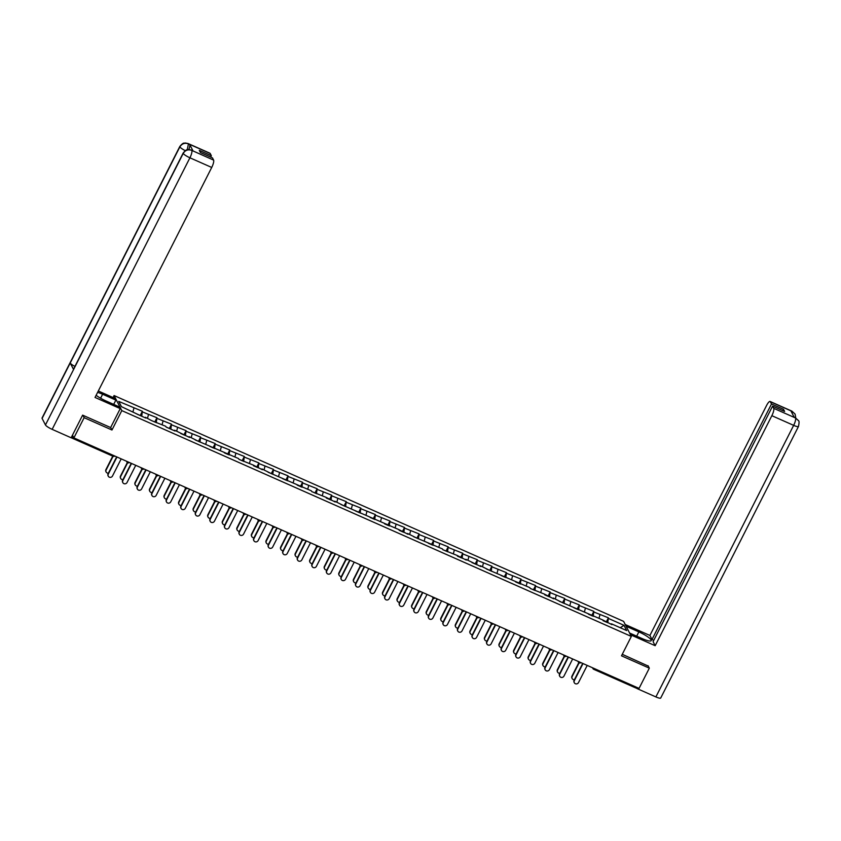 <?xml version="1.0" encoding="UTF-8"?>
<svg xmlns="http://www.w3.org/2000/svg" width="841" height="841" viewBox="0 0 841 841"><rect width="100%" height="100%" fill="white"/><g stroke="black" fill="none" stroke-linecap="round" stroke-linejoin="round"><path stroke-width="1.26" d="M113.072 397.53L114.071 395.554L623.612 621.373L631.339 636.427L121.808 410.608L114.071 395.554M136.978 414.108A3.48 0.883 113.9 0 1 137.009 414.119L145.871 418.082L145.472 417.304L145.051 417.725M140.699 415.79A3.48 0.883 113.9 0 0 140.594 415.706L121.43 406.655L118.739 401.409L142.381 411.281L140.216 415.538M141.709 416.242L142.381 411.281M142.781 412.069L156.941 417.735L154.786 421.993M156.268 422.697L156.941 417.735M157.341 418.524L171.501 424.19L169.346 428.447M170.839 429.152L171.501 424.19M171.911 424.968L186.071 430.645L183.906 434.902M185.398 435.606L186.071 430.645M186.471 431.422L200.631 437.099L198.476 441.357M199.958 442.061L200.631 437.099M201.031 437.877L215.191 443.554L213.036 447.811M214.529 448.516L215.191 443.554M215.601 444.332L229.761 450.009L227.596 454.266M229.088 454.97L229.761 450.009M230.161 450.787L244.321 456.463L242.166 460.721M243.659 461.425L244.321 456.463M244.72 457.241L258.881 462.918L256.726 467.175M258.219 467.88L258.881 462.918M259.291 463.696L273.451 469.373L271.286 473.63M272.778 474.335L273.451 469.373M273.851 470.151L288.011 475.827L285.856 480.085M287.349 480.789L288.011 475.827M288.41 476.605L302.581 482.282L300.416 486.54M301.908 487.244L302.581 482.282M302.981 483.06L317.141 488.737L314.976 492.994M316.468 493.699L317.141 488.737M317.541 489.515L331.701 495.191L329.546 499.449M331.039 500.153L331.701 495.191M332.1 495.969L346.271 501.646L344.106 505.904M345.598 506.608L346.271 501.646M346.671 502.424L360.831 508.101L358.665 512.358M360.158 513.063L360.831 508.101M361.231 508.879L375.391 514.555L373.236 518.813M374.729 519.517L375.391 514.555M375.801 515.333L389.961 521.01L387.796 525.268M389.288 525.972L389.961 521.01M390.361 521.788L404.521 527.465L402.366 531.722M403.848 532.427L404.521 527.465M404.92 528.243L419.081 533.919L416.926 538.177M418.419 538.871L419.081 533.919M419.491 534.697L433.651 540.374L431.486 544.632M432.978 545.325L433.651 540.374M434.051 541.152L448.211 546.829L446.056 551.086M447.538 551.78L448.211 546.829M448.61 547.607L462.771 553.283L460.616 557.541M462.108 558.235L462.771 553.283M463.181 554.061L477.341 559.738L475.176 563.996M476.668 564.689L477.341 559.738M477.741 560.516L491.901 566.193L489.746 570.45M491.239 571.144L491.901 566.193M492.3 566.971L506.461 572.647L504.306 576.905M505.798 577.599L506.461 572.647M506.871 573.425L521.031 579.092L518.865 583.349M520.358 584.053L521.031 579.092M521.431 579.88L535.591 585.546L533.436 589.804M534.929 590.508L535.591 585.546M535.99 586.335L550.161 592.001L547.996 596.258M549.488 596.963L550.161 592.001M550.561 592.789L564.721 598.456L562.555 602.713M564.048 603.418L564.721 598.456M565.12 599.244L579.281 604.91L577.126 609.168M578.619 609.872L579.281 604.91M579.68 605.699L593.851 611.365L591.686 615.623M593.178 616.327L593.851 611.365M594.251 612.153L608.411 617.82L606.245 622.077M607.738 622.782L608.411 617.82M608.81 618.608L623.98 625.326L626.671 630.571L611.502 623.843L611.081 624.264M559.318 601.283A3.48 0.883 113.9 0 1 559.349 601.294L602.64 619.912L611.901 624.632L611.502 623.843M563.05 602.976A3.48 0.883 113.9 0 0 562.944 602.892L553.252 598.025L552.831 598.445M486.508 569.01A3.48 0.883 113.9 0 1 486.529 569.021L529.819 587.638L530.219 588.427L544.379 594.093L553.651 598.813L553.252 598.025M490.229 570.703A3.48 0.883 113.9 0 0 490.124 570.618L480.432 565.751L480.011 566.172M413.688 536.737A3.48 0.883 113.9 0 1 413.709 536.747L442.44 548.921L442.839 549.699L456.999 555.375L466.271 560.085L465.872 559.307L480.831 566.54L480.432 565.751M417.409 538.429A3.48 0.883 113.9 0 0 417.304 538.345L407.612 533.488L407.191 533.898M340.868 504.463A3.48 0.883 113.9 0 1 340.899 504.474L398.75 529.557L408.022 534.266L407.612 533.488M344.589 506.156A3.48 0.883 113.9 0 0 344.484 506.072L334.802 501.215L334.382 501.635M268.048 472.19A3.48 0.883 113.9 0 1 268.079 472.2L311.37 490.829L311.769 491.607L325.93 497.283L335.202 501.993L334.802 501.215M271.78 473.882A3.48 0.883 113.9 0 0 271.675 473.798L261.982 468.942L261.562 469.362M195.228 439.927A3.48 0.883 113.9 0 1 195.259 439.938L238.55 458.555L238.949 459.333L253.109 465.01L262.381 469.72L261.982 468.942M198.96 441.609A3.48 0.883 113.9 0 0 198.854 441.525L189.162 436.668L188.741 437.089M145.472 417.304L151.569 420.616L165.73 426.282L166.129 427.07L175.002 430.991L174.602 430.214L189.561 437.446L189.162 436.668M147.543 418.219L148.479 414.592M162.103 424.673L163.038 421.047M176.673 431.128L177.598 427.501M191.233 437.583L192.169 433.956M205.793 444.037L206.728 440.411M220.363 450.492L221.288 446.865M234.923 456.947L235.858 453.31M249.483 463.402L250.418 459.764M264.053 469.856L264.978 466.219M278.613 476.311L279.548 472.674M293.183 482.766L294.108 479.128M307.743 489.22L308.679 485.583M322.303 495.675L323.238 492.038M336.873 502.13L337.798 498.492M351.433 508.584L352.368 504.947M365.993 515.039L366.928 511.402M380.563 521.494L381.488 517.856M395.123 527.948L396.058 524.311M409.683 534.403L410.618 530.766M424.253 540.858L425.178 537.22M438.813 547.312L439.748 543.675M453.373 553.767L454.308 550.13M467.943 560.222L468.868 556.584M482.503 566.676L483.438 563.039M497.063 573.131L497.998 569.494M511.633 579.586L512.558 575.948M526.193 586.04L527.128 582.403M540.763 592.495L541.688 588.858M555.323 598.95L556.248 595.312M569.883 605.404L570.818 601.767M584.453 611.859L585.378 608.222M599.013 618.314L599.948 614.676M636.7 687.339L635.985 688.043L593.788 669.299M620.28 627.733L623.98 625.326M631.339 636.427L621.499 655.822L649.326 668.153L648.085 665.746M649.326 668.153L639.055 688.39L73.882 437.898L84.142 417.672L111.969 430.003L121.808 410.608M82.912 415.265L84.142 417.672M72.473 435.154L73.882 437.898M132.983 411.764L133.908 408.137M111.969 430.003L110.676 427.48M574.214 682.524A2.376 2.25 -27.2 0 1 574.119 680.316L574.319 680.705A2.376 2.25 152.8 0 0 576.4 683.912A2.376 2.25 152.8 0 0 578.513 682.566L587.218 665.41M574.119 680.316L582.697 663.402M574.319 680.705L583.023 663.549M572.059 678.33A2.376 2.25 -27.2 0 1 571.964 676.122L572.164 676.521A2.376 2.25 152.8 0 0 574.424 679.717M579.113 662.834L572.164 676.521M603.039 620.658L606.634 622.245A3.48 0.883 113.9 0 1 606.739 622.34M578.808 662.645L571.964 676.122M629.594 633.021L642.335 638.666A11.879 2.313 26.9 0 0 651.186 640.653A11.879 2.313 26.9 0 0 638.855 631.896L626.114 626.251M630.477 634.755L655.171 645.699L653.089 641.641L772.585 406.108L773.741 408.348L795.649 418.04L794.24 417.378L790.908 410.902L792.127 411.386L770.335 401.725A6.339 1.619 -66.1 0 0 770.093 401.472A6.339 1.619 -66.1 0 0 766.593 405.457L649.914 635.46L651.996 639.507L653.772 640.295M625.22 624.516L649.914 635.46M655.171 645.699L771.849 415.696A6.339 1.619 -66.1 0 0 773.741 408.348M795.502 417.935L798.477 420.679C799.234 420.868 799.234 422.792 798.487 426.45L660.721 698.009A6.497 1.262 -153.1 0 1 655.885 696.926L636.879 688.506L636.469 687.696M772.585 406.108L784.632 411.449L783.528 409.304L771.491 403.974L770.335 401.725M771.491 403.974L651.996 639.507M648.253 666.083L622.277 654.309M636.879 688.506L637.331 687.623M783.528 409.304L782.845 410.65M798.414 420.553L795.67 418.051M795.754 417.935L795.092 414.087L792.296 411.491M100.594 398.224L102.613 394.24A11.879 2.313 26.9 0 0 97.609 392.369M96.126 395.291A11.879 2.313 26.9 0 0 106.092 401.01L119.348 406.886L120.242 408.621L95.033 397.446L211.722 167.454L189.919 157.793L52.153 429.352L71.149 437.772L82.628 415.139L110.634 427.554L120.242 408.621M102.613 394.24L115.869 400.106L114.986 398.382L98.313 390.991M113.703 404.384L115.869 400.106M210.197 153.483L188.405 143.822A6.339 1.619 113.9 0 0 188.153 143.569L209.956 153.23A6.339 1.619 113.9 0 1 210.197 153.483L211.354 155.722L210.671 157.067M52.153 429.352A6.497 1.262 -153.1 0 1 45.456 424.957L73.577 369.535A6.497 1.262 -153.1 0 1 73.535 369.157L183.18 153.02A6.497 1.262 -153.1 0 0 183.222 153.398C185.262 150.182 188.069 149.162 191.643 150.339L213.603 160.105A6.339 1.619 113.9 0 1 211.722 167.454M74.923 366.424A6.497 1.262 -153.1 0 1 70.213 362.997L42.103 418.419L45.456 424.957M42.103 418.419A6.497 1.262 -153.1 0 1 42.05 418.03L179.816 146.471A6.497 1.262 -153.1 0 0 179.869 146.86C181.919 143.653 184.715 142.623 188.268 143.779M185.272 150.644A6.497 1.262 -153.1 0 1 179.869 146.86L70.213 362.997L73.577 369.535L183.222 153.398A6.497 1.262 -153.1 0 0 189.919 157.793A6.339 1.619 -66.1 0 0 191.801 150.444M211.354 155.722L199.306 150.381L200.41 152.526L212.447 157.856L213.603 160.105M193.02 150.928L192.778 150.676A6.339 1.619 113.9 0 1 193.02 150.928L189.698 144.452A6.339 1.619 113.9 0 1 188.826 149.54M187.249 149.74L188.437 143.895L189.698 144.452M559.654 676.069A2.376 2.25 -27.2 0 1 559.549 673.862L559.749 674.251A2.376 2.25 152.8 0 0 561.841 677.457A2.376 2.25 152.8 0 0 563.954 676.111L572.658 658.955M559.549 673.862L568.127 656.947M559.749 674.251L568.453 657.094M545.084 669.615A2.376 2.25 -27.2 0 1 544.989 667.407L545.189 667.796A2.376 2.25 152.8 0 0 547.27 671.002A2.376 2.25 152.8 0 0 549.394 669.657L558.098 652.5M544.989 667.407L553.567 650.492M545.189 667.796L553.893 650.64M530.524 663.16A2.376 2.25 -27.2 0 1 530.429 660.952L530.629 661.341A2.376 2.25 152.8 0 0 532.71 664.548A2.376 2.25 152.8 0 0 534.823 663.202L543.528 646.046M530.429 660.952L539.007 644.038M530.629 661.341L539.333 644.185M515.954 656.705A2.376 2.25 -27.2 0 1 515.859 654.498L516.059 654.887A2.376 2.25 152.8 0 0 518.151 658.093A2.376 2.25 152.8 0 0 520.264 656.747L528.968 639.591M515.859 654.498L524.437 637.583M516.059 654.887L524.763 637.73M501.394 650.251A2.376 2.25 -27.2 0 1 501.299 648.043L501.499 648.432A2.376 2.25 152.8 0 0 503.58 651.638A2.376 2.25 152.8 0 0 505.704 650.293L514.398 633.136M501.299 648.043L509.877 631.128M501.499 648.432L510.203 631.276M557.499 671.875A2.376 2.25 -27.2 0 1 557.404 669.667L557.604 670.067A2.376 2.25 152.8 0 0 559.854 673.263M564.542 656.379L557.604 670.067M588.469 614.203L592.064 615.791A3.48 0.883 113.9 0 1 592.169 615.885M564.237 656.19L557.404 669.667M542.939 665.42A2.376 2.25 -27.2 0 1 542.834 663.213L543.034 663.612A2.376 2.25 152.8 0 0 545.294 666.808M549.982 649.925L543.034 663.612M573.909 607.749L577.504 609.336A3.48 0.883 113.9 0 1 577.609 609.431M549.678 649.736L542.834 663.213M528.369 658.966A2.376 2.25 -27.2 0 1 528.274 656.758L528.474 657.157A2.376 2.25 152.8 0 0 530.724 660.353M535.423 643.47L528.474 657.157M535.118 643.281L528.274 656.758M513.809 652.511A2.376 2.25 -27.2 0 1 513.714 650.314L513.914 650.703A2.376 2.25 152.8 0 0 516.164 653.899M520.852 637.015L513.914 650.703M548.479 596.521A3.48 0.883 113.9 0 0 548.374 596.437L544.779 594.839A3.48 0.883 113.9 0 1 544.779 594.839A3.48 0.883 113.9 0 1 544.884 594.923M520.547 636.826L513.714 650.314M499.249 646.056A2.376 2.25 -27.2 0 1 499.144 643.859L499.344 644.248A2.376 2.25 152.8 0 0 501.604 647.444M506.293 630.561L499.344 644.248M533.919 590.067A3.48 0.883 113.9 0 0 533.814 589.983L530.219 588.385A3.48 0.883 113.9 0 1 530.219 588.385A3.48 0.883 113.9 0 1 530.324 588.469M505.988 630.372L499.144 643.859M486.834 643.796A2.376 2.25 -27.2 0 1 486.729 641.588L486.939 641.977A2.376 2.25 152.8 0 0 489.02 645.184A2.376 2.25 152.8 0 0 491.133 643.838L499.838 626.682M486.729 641.588L495.307 624.674M486.939 641.977L495.643 624.821M484.679 639.602A2.376 2.25 -27.2 0 1 484.584 637.404L484.784 637.793A2.376 2.25 152.8 0 0 487.034 640.989M491.722 624.106L484.784 637.793M519.36 583.612A3.48 0.883 113.9 0 0 519.254 583.528L515.659 581.93A3.48 0.883 113.9 0 1 515.659 581.93A3.48 0.883 113.9 0 1 515.764 582.014M491.417 623.917L484.584 637.404M472.264 637.341A2.376 2.25 -27.2 0 1 472.169 635.134L472.369 635.523A2.376 2.25 152.8 0 0 474.461 638.729A2.376 2.25 152.8 0 0 476.574 637.383L485.278 620.227M472.169 635.134L480.747 618.219M472.369 635.523L481.073 618.366M470.119 633.157A2.376 2.25 -27.2 0 1 470.024 630.95L470.224 631.339A2.376 2.25 152.8 0 0 472.474 634.534M477.162 617.651L470.224 631.339M504.789 577.157A3.48 0.883 113.9 0 0 504.684 577.073L501.089 575.475A3.48 0.883 113.9 0 1 501.089 575.475A3.48 0.883 113.9 0 1 501.194 575.559M476.858 617.462L470.024 630.95M457.704 630.887A2.376 2.25 -27.2 0 1 457.609 628.679L457.809 629.068A2.376 2.25 152.8 0 0 459.89 632.274A2.376 2.25 152.8 0 0 462.014 630.929L470.708 613.772M457.609 628.679L466.187 611.764M457.809 629.068L466.513 611.912M455.559 626.703A2.376 2.25 -27.2 0 1 455.454 624.495L455.654 624.884A2.376 2.25 152.8 0 0 457.914 628.08M462.571 611.144A1.587 1.503 -27.2 0 1 461.856 610.482A1.587 1.587 0 0 0 462.624 611.207L455.654 624.884M462.298 611.008L455.454 624.495M443.144 624.432A2.376 2.25 -27.2 0 1 443.039 622.224L443.249 622.613A2.376 2.25 152.8 0 0 445.331 625.82A2.376 2.25 152.8 0 0 447.444 624.474L456.148 607.318M443.039 622.224L451.617 605.31M443.249 622.613L451.943 605.457M440.989 620.248A2.376 2.25 -27.2 0 1 440.894 618.04L441.094 618.429A2.376 2.25 152.8 0 0 443.344 621.625M448.001 604.69A1.587 1.503 -27.2 0 1 447.296 604.027A1.587 1.587 0 0 0 448.064 604.753L441.094 618.429M475.659 564.248A3.48 0.883 113.9 0 0 475.564 564.164L471.969 562.566A3.48 0.883 113.9 0 1 471.969 562.566A3.48 0.883 113.9 0 1 472.074 562.65M447.727 604.553L440.894 618.04M428.574 617.977A2.376 2.25 -27.2 0 1 428.479 615.77L428.679 616.159A2.376 2.25 152.8 0 0 430.771 619.365A2.376 2.25 152.8 0 0 432.884 618.019L441.588 600.863M428.479 615.77L437.057 598.855M428.679 616.159L437.383 599.002M426.429 613.793A2.376 2.25 -27.2 0 1 426.334 611.586L426.534 611.975A2.376 2.25 152.8 0 0 428.784 615.17M433.472 598.287L426.534 611.975M461.099 557.793A3.48 0.883 113.9 0 0 460.994 557.709L457.399 556.111A3.48 0.883 113.9 0 1 457.399 556.111A3.48 0.883 113.9 0 1 457.504 556.195M433.168 598.098L426.334 611.586M414.014 611.523A2.376 2.25 -27.2 0 1 413.919 609.315L414.119 609.704A2.376 2.25 152.8 0 0 416.2 612.91A2.376 2.25 152.8 0 0 418.313 611.565L427.018 594.408M413.919 609.315L422.497 592.4M414.119 609.704L422.823 592.548M411.859 607.339A2.376 2.25 -27.2 0 1 411.764 605.131L411.964 605.52A2.376 2.25 152.8 0 0 414.224 608.716M418.881 591.78A1.587 1.503 -27.2 0 1 418.166 591.128A1.587 1.587 0 0 0 418.934 591.843L411.964 605.52M442.839 549.657L446.434 551.254A3.48 0.883 113.9 0 1 446.539 551.339M418.608 591.644L411.764 605.131M399.454 605.068A2.376 2.25 -27.2 0 1 399.349 602.86L399.549 603.249A2.376 2.25 152.8 0 0 401.641 606.456A2.376 2.25 152.8 0 0 403.754 605.11L412.458 587.954M399.349 602.86L407.927 585.946M399.549 603.249L408.253 586.093M397.299 600.884A2.376 2.25 -27.2 0 1 397.204 598.676L397.404 599.065A2.376 2.25 152.8 0 0 399.654 602.261M404.311 585.325A1.587 1.503 -27.2 0 1 403.606 584.674A1.587 1.587 0 0 0 404.374 585.389L397.404 599.065M428.279 543.202L431.875 544.8A3.48 0.883 113.9 0 1 431.969 544.884M404.037 585.189L397.204 598.676M384.884 598.613A2.376 2.25 -27.2 0 1 384.789 596.406L384.989 596.795A2.376 2.25 152.8 0 0 387.081 600.001A2.376 2.25 152.8 0 0 389.194 598.655L397.898 581.499M384.789 596.406L393.367 579.491M384.989 596.795L393.693 579.638M382.739 594.429A2.376 2.25 -27.2 0 1 382.634 592.222L382.844 592.611A2.376 2.25 152.8 0 0 385.094 595.806M389.751 578.881A1.587 1.503 -27.2 0 1 389.047 578.219A1.587 1.587 0 0 0 389.814 578.934L382.844 592.611M389.478 578.734L382.634 592.222M370.324 592.159A2.376 2.25 -27.2 0 1 370.229 589.951L370.429 590.34A2.376 2.25 152.8 0 0 372.51 593.546A2.376 2.25 152.8 0 0 374.623 592.201L383.328 575.044M370.229 589.951L378.807 573.047M370.429 590.34L379.133 573.184M368.169 587.975A2.376 2.25 -27.2 0 1 368.074 585.767L368.274 586.156A2.376 2.25 152.8 0 0 370.534 589.352M375.181 572.427A1.587 1.503 -27.2 0 1 374.476 571.764A1.587 1.587 0 0 0 375.244 572.479L368.274 586.156M399.149 530.293L402.744 531.89A3.48 0.883 113.9 0 1 402.85 531.975M374.918 572.29L368.074 585.767M355.764 585.704A2.376 2.25 -27.2 0 1 355.659 583.496L355.859 583.885A2.376 2.25 152.8 0 0 357.951 587.092A2.376 2.25 152.8 0 0 360.064 585.746L368.768 568.59M355.659 583.496L364.237 566.592M355.859 583.885L364.563 566.729M353.609 581.52A2.376 2.25 -27.2 0 1 353.514 579.312L353.714 579.701A2.376 2.25 152.8 0 0 355.964 582.897M359.759 564.605A1.587 1.503 -27.2 0 0 360.621 565.972L353.714 579.701M384.589 523.838L388.174 525.436A3.48 0.883 113.9 0 1 388.279 525.52M360.347 565.835L353.514 579.312M341.194 579.249A2.376 2.25 -27.2 0 1 341.099 577.042L341.299 577.431A2.376 2.25 152.8 0 0 343.391 580.637A2.376 2.25 152.8 0 0 345.504 579.291L354.208 562.135M341.099 577.042L349.677 560.138M341.299 577.431L350.003 560.274M339.049 575.065A2.376 2.25 -27.2 0 1 338.944 572.858L339.154 573.247A2.376 2.25 152.8 0 0 341.404 576.442M346.093 559.559L339.154 573.247M370.019 517.383L373.614 518.981A3.48 0.883 113.9 0 1 373.719 519.065M345.788 559.381L338.944 572.858M326.634 572.795A2.376 2.25 -27.2 0 1 326.539 570.587L326.739 570.976A2.376 2.25 152.8 0 0 328.82 574.182A2.376 2.25 152.8 0 0 330.934 572.837L339.638 555.68M326.539 570.587L335.117 553.683M326.739 570.976L335.443 553.82M324.479 568.611A2.376 2.25 -27.2 0 1 324.384 566.403L324.584 566.792A2.376 2.25 152.8 0 0 326.844 569.988M331.533 553.105L324.584 566.792M355.459 510.929L359.054 512.526A3.48 0.883 113.9 0 1 359.16 512.611M331.228 552.926L324.384 566.403M312.074 566.34A2.376 2.25 -27.2 0 1 311.969 564.132L312.169 564.521A2.376 2.25 152.8 0 0 314.261 567.728A2.376 2.25 152.8 0 0 316.374 566.382L325.078 549.226M311.969 564.132L320.547 547.228M312.169 564.521L320.873 547.365M309.919 562.156A2.376 2.25 -27.2 0 1 309.824 559.948L310.024 560.337A2.376 2.25 152.8 0 0 312.274 563.533M316.962 546.65L310.024 560.337M316.658 546.471L309.824 559.948M297.504 559.885A2.376 2.25 -27.2 0 1 297.409 557.678L297.609 558.067A2.376 2.25 152.8 0 0 299.69 561.273A2.376 2.25 152.8 0 0 301.814 559.927L310.518 542.771M297.409 557.678L305.987 540.774M297.609 558.067L306.313 540.91M295.359 555.701A2.376 2.25 -27.2 0 1 295.254 553.494L295.464 553.883A2.376 2.25 152.8 0 0 297.714 557.078M302.403 540.195L295.464 553.883M330.029 499.701A3.48 0.883 113.9 0 0 329.924 499.617L326.329 498.019A3.48 0.883 113.9 0 1 326.329 498.019A3.48 0.883 113.9 0 1 326.434 498.114M302.098 540.017L295.254 553.494M282.944 553.431A2.376 2.25 -27.2 0 1 282.849 551.223L283.049 551.612A2.376 2.25 152.8 0 0 285.131 554.818A2.376 2.25 152.8 0 0 287.244 553.473L295.948 536.327M282.849 551.223L291.428 534.319M283.049 551.612L291.753 534.456M280.789 549.247A2.376 2.25 -27.2 0 1 280.694 547.039L280.894 547.428A2.376 2.25 152.8 0 0 283.154 550.624M287.843 533.741L280.894 547.428M315.47 493.246A3.48 0.883 113.9 0 0 315.364 493.162L311.769 491.565A3.48 0.883 113.9 0 1 311.769 491.565A3.48 0.883 113.9 0 1 311.874 491.659M287.538 533.562L280.694 547.039M268.384 546.976A2.376 2.25 -27.2 0 1 268.279 544.768L268.479 545.157A2.376 2.25 152.8 0 0 270.571 548.364A2.376 2.25 152.8 0 0 272.684 547.018L281.388 529.872M268.279 544.768L276.857 527.864M268.479 545.157L277.183 528.001M266.229 542.792A2.376 2.25 -27.2 0 1 266.134 540.584L266.334 540.973A2.376 2.25 152.8 0 0 268.584 544.169M273.272 527.286L266.334 540.973M300.899 486.792A3.48 0.883 113.9 0 0 300.794 486.708L297.199 485.11A3.48 0.883 113.9 0 1 297.199 485.11A3.48 0.883 113.9 0 1 297.304 485.204M272.968 527.107L266.134 540.584M253.814 540.521A2.376 2.25 -27.2 0 1 253.719 538.314L253.919 538.703A2.376 2.25 152.8 0 0 256 541.909A2.376 2.25 152.8 0 0 258.124 540.563L266.828 523.417M253.719 538.314L262.297 521.409M253.919 538.703L262.623 521.546M251.669 536.337A2.376 2.25 -27.2 0 1 251.564 534.13L251.764 534.519A2.376 2.25 152.8 0 0 254.024 537.714M258.681 520.789A1.587 1.503 -27.2 0 1 257.977 520.127A1.587 1.587 0 0 0 258.734 520.852L251.764 534.519M286.339 480.337A3.48 0.883 113.9 0 0 286.234 480.253L282.639 478.655A3.48 0.883 113.9 0 1 282.639 478.655A3.48 0.883 113.9 0 1 282.744 478.75M258.408 520.653L251.564 534.13M239.254 534.067A2.376 2.25 -27.2 0 1 239.159 531.859L239.359 532.248A2.376 2.25 152.8 0 0 241.441 535.454A2.376 2.25 152.8 0 0 243.554 534.109L252.258 516.963M239.159 531.859L247.727 514.955M239.359 532.248L248.063 515.091M237.099 529.883A2.376 2.25 -27.2 0 1 237.004 527.675L237.204 528.064A2.376 2.25 152.8 0 0 239.454 531.26M244.111 514.335A1.587 1.503 -27.2 0 1 243.406 513.672A1.587 1.587 0 0 0 244.174 514.398L237.204 528.064M243.837 514.198L237.004 527.675M224.684 527.612A2.376 2.25 -27.2 0 1 224.589 525.404L224.789 525.793A2.376 2.25 152.8 0 0 226.881 529A2.376 2.25 152.8 0 0 228.994 527.654L237.698 510.508M224.589 525.404L233.167 508.5M224.789 525.793L233.493 508.637M222.539 523.428A2.376 2.25 -27.2 0 1 222.445 521.22L222.644 521.609A2.376 2.25 152.8 0 0 224.894 524.805M229.582 507.932L222.644 521.609M257.209 467.428A3.48 0.883 113.9 0 0 257.104 467.344L253.509 465.746A3.48 0.883 113.9 0 1 253.509 465.746A3.48 0.883 113.9 0 1 253.614 465.84M229.278 507.743L222.445 521.22M210.124 521.157A2.376 2.25 -27.2 0 1 210.029 518.95L210.229 519.339A2.376 2.25 152.8 0 0 212.31 522.545A2.376 2.25 152.8 0 0 214.434 521.21L223.128 504.053M210.029 518.95L218.607 502.045M210.229 519.339L218.933 502.193M207.979 516.973A2.376 2.25 -27.2 0 1 207.874 514.766L208.074 515.155A2.376 2.25 152.8 0 0 210.334 518.35M214.991 501.425A1.587 1.503 -27.2 0 1 214.276 500.763A1.587 1.587 0 0 0 215.044 501.488L208.074 515.155M242.65 460.973A3.48 0.883 113.9 0 0 242.544 460.889L238.949 459.291A3.48 0.883 113.9 0 1 238.949 459.291A3.48 0.883 113.9 0 1 239.054 459.386M214.718 501.289L207.874 514.766M195.564 514.703A2.376 2.25 -27.2 0 1 195.459 512.495L195.669 512.884A2.376 2.25 152.8 0 0 197.751 516.09A2.376 2.25 152.8 0 0 199.864 514.755L208.568 497.599M195.459 512.495L204.037 495.591M195.669 512.884L204.363 495.738M193.409 510.519A2.376 2.25 -27.2 0 1 193.314 508.311L193.514 508.7A2.376 2.25 152.8 0 0 195.764 511.896M200.421 494.971A1.587 1.503 -27.2 0 1 199.716 494.308A1.587 1.587 0 0 0 200.484 495.034L193.514 508.7M224.389 452.836L227.985 454.434A3.48 0.883 113.9 0 1 228.09 454.518M200.147 494.834L193.314 508.311M180.994 508.248A2.376 2.25 -27.2 0 1 180.899 506.04L181.099 506.429A2.376 2.25 152.8 0 0 183.191 509.635A2.376 2.25 152.8 0 0 185.304 508.3L194.008 491.144M180.899 506.04L189.477 489.136M181.099 506.429L189.803 489.283M178.849 504.064A2.376 2.25 -27.2 0 1 178.755 501.856L178.954 502.245A2.376 2.25 152.8 0 0 181.204 505.441M185.861 488.516A1.587 1.503 -27.2 0 1 185.157 487.854A1.587 1.587 0 0 0 185.924 488.579L178.954 502.245M209.819 446.382L213.414 447.98A3.48 0.883 113.9 0 1 213.519 448.064M185.588 488.379L178.755 501.856M166.434 501.793A2.376 2.25 -27.2 0 1 166.339 499.586L166.539 499.975A2.376 2.25 152.8 0 0 168.621 503.181A2.376 2.25 152.8 0 0 170.734 501.846L179.438 484.689M166.339 499.586L174.917 482.681M166.539 499.975L175.243 482.829M164.289 497.609A2.376 2.25 -27.2 0 1 164.184 495.402L164.384 495.791A2.376 2.25 152.8 0 0 166.644 498.986M171.301 482.061A1.587 1.503 -27.2 0 1 170.586 481.399A1.587 1.587 0 0 0 171.354 482.124L164.384 495.791M171.028 481.925L164.184 495.402M151.874 495.338A2.376 2.25 -27.2 0 1 151.769 493.131L151.979 493.52A2.376 2.25 152.8 0 0 154.061 496.737A2.376 2.25 152.8 0 0 156.174 495.391L164.878 478.235M151.769 493.131L160.347 476.227M151.979 493.52L160.673 476.374M149.719 491.155A2.376 2.25 -27.2 0 1 149.624 488.947L149.824 489.336A2.376 2.25 152.8 0 0 152.074 492.532M156.762 475.659L149.824 489.336M180.699 433.483L184.295 435.07A3.48 0.883 113.9 0 1 184.389 435.154M156.458 475.47L149.624 488.947M137.304 488.884A2.376 2.25 -27.2 0 1 137.209 486.676L137.409 487.076A2.376 2.25 152.8 0 0 139.501 490.282A2.376 2.25 152.8 0 0 141.614 488.936L150.318 471.78M137.209 486.676L145.787 469.772M137.409 487.076L146.113 469.919M135.159 484.7A2.376 2.25 -27.2 0 1 135.065 482.492L135.264 482.881A2.376 2.25 152.8 0 0 137.514 486.077M142.203 469.204L135.264 482.881M166.129 427.028L169.724 428.616A3.48 0.883 113.9 0 1 169.829 428.7M141.898 469.015L135.065 482.492M122.744 482.429A2.376 2.25 -27.2 0 1 122.649 480.222L122.849 480.621A2.376 2.25 152.8 0 0 124.931 483.827A2.376 2.25 152.8 0 0 127.044 482.482L135.748 465.325M122.649 480.222L131.228 463.317M122.849 480.621L131.553 463.465M120.589 478.245A2.376 2.25 -27.2 0 1 120.494 476.038L120.694 476.426A2.376 2.25 152.8 0 0 122.954 479.622M127.643 462.75L120.694 476.426M151.569 420.574L155.165 422.161A3.48 0.883 113.9 0 1 155.27 422.245M127.338 462.561L120.494 476.038M108.184 475.974A2.376 2.25 -27.2 0 1 108.079 473.767L108.279 474.166A2.376 2.25 152.8 0 0 110.371 477.373A2.376 2.25 152.8 0 0 112.484 476.027L121.188 458.871M108.079 473.767L116.657 456.863M108.279 474.166L116.983 457.01M106.029 471.79A2.376 2.25 -27.2 0 1 105.934 469.583L106.134 469.972A2.376 2.25 152.8 0 0 108.384 473.168M113.072 456.295L106.134 469.972M112.747 456.148L105.934 469.583M594.408 668.595L593.641 669.236A1.587 1.503 -27.2 0 1 592.779 667.87M113.819 455.601L113.104 456.306L71.191 437.688M71.748 436.595L73.64 437.436M579.071 662.782A1.587 1.503 -27.2 0 1 578.209 661.415M564.511 656.327A1.587 1.503 -27.2 0 1 563.649 654.96M549.951 649.872A1.587 1.503 -27.2 0 1 549.089 648.506M535.381 643.418A1.587 1.503 -27.2 0 1 534.519 642.051M520.821 636.963A1.587 1.503 -27.2 0 1 519.959 635.596M506.261 630.508A1.587 1.503 -27.2 0 1 505.399 629.142M491.691 624.054A1.587 1.503 -27.2 0 1 490.829 622.687M477.131 617.599A1.587 1.503 -27.2 0 1 476.269 616.232M461.436 609.662L461.856 610.482A1.587 1.503 -27.2 0 1 461.698 609.778M446.876 603.207L447.296 604.027A1.587 1.503 -27.2 0 1 447.139 603.323M433.441 598.235A1.587 1.503 -27.2 0 1 432.579 596.868M417.746 590.298L418.166 591.128A1.587 1.503 -27.2 0 1 418.009 590.424M403.186 583.843L403.606 584.674A1.587 1.503 -27.2 0 1 403.449 583.969M388.626 577.389L389.047 578.219A1.587 1.503 -27.2 0 1 388.889 577.515M374.056 570.934L374.476 571.764A1.587 1.503 -27.2 0 1 374.319 571.06M346.061 559.517A1.587 1.503 -27.2 0 1 345.199 558.151M331.491 553.063A1.587 1.503 -27.2 0 1 330.629 551.696M316.931 546.608A1.587 1.503 -27.2 0 1 316.069 545.241M302.371 540.153A1.587 1.503 -27.2 0 1 301.509 538.787M287.801 533.699A1.587 1.503 -27.2 0 1 286.939 532.332M273.241 527.244A1.587 1.503 -27.2 0 1 272.379 525.877M257.546 519.307L257.977 520.127A1.587 1.503 -27.2 0 1 257.819 519.423M242.986 512.852L243.406 513.672A1.587 1.503 -27.2 0 1 243.249 512.968M229.551 507.88A1.587 1.503 -27.2 0 1 228.689 506.513M213.856 499.943L214.276 500.763A1.587 1.503 -27.2 0 1 214.129 500.059M199.296 493.488L199.716 494.308A1.587 1.503 -27.2 0 1 199.559 493.604M184.736 487.034L185.157 487.854A1.587 1.503 -27.2 0 1 184.999 487.149M170.166 480.579L170.586 481.399A1.587 1.503 -27.2 0 1 170.429 480.695M156.731 475.607A1.587 1.503 -27.2 0 1 155.869 474.24M142.171 469.152A1.587 1.503 -27.2 0 1 141.309 467.785M127.611 462.697A1.587 1.503 -27.2 0 1 126.739 461.331M655.885 696.926L793.652 425.357L771.849 415.696M636.679 636.164L638.855 631.896M798.487 426.45A6.497 1.262 -153.1 0 1 793.652 425.357A6.339 1.619 -66.1 0 0 795.533 418.009M770.093 401.472L791.886 411.133A6.339 1.619 113.9 0 1 792.127 411.386M792.211 413.425L792.169 411.459M635.985 688.043L593.704 669.299A1.587 1.587 0 0 1 592.937 668.574L592.506 667.754M114.797 456.032A1.587 1.587 0 0 1 113.104 456.306L71.17 437.719M577.946 661.299L578.366 662.119A1.587 1.587 0 0 0 580.837 662.582M563.386 654.845L563.806 655.665A1.587 1.587 0 0 0 566.266 656.127M548.816 648.39L549.247 649.21A1.587 1.587 0 0 0 551.707 649.673M534.256 641.935L534.676 642.755A1.587 1.587 0 0 0 537.147 643.218M519.696 635.481L520.116 636.301A1.587 1.587 0 0 0 522.576 636.763M505.126 629.026L505.546 629.846A1.587 1.587 0 0 0 508.017 630.308M490.566 622.571L490.986 623.391A1.587 1.587 0 0 0 493.457 623.854M476.006 616.117L476.426 616.937A1.587 1.587 0 0 0 478.886 617.399M462.624 611.207A1.587 1.587 0 0 0 464.327 610.944M448.064 604.753A1.587 1.587 0 0 0 449.756 604.49M432.316 596.753L432.737 597.583A1.587 1.587 0 0 0 435.196 598.035M418.934 591.843A1.587 1.587 0 0 0 420.637 591.58M404.374 585.389A1.587 1.587 0 0 0 406.066 585.126M389.814 578.934A1.587 1.587 0 0 0 391.507 578.671M375.244 572.479A1.587 1.587 0 0 0 376.947 572.216M359.496 564.479L359.916 565.31A1.587 1.587 0 0 0 362.376 565.762M344.926 558.025L345.357 558.855A1.587 1.587 0 0 0 347.817 559.307M330.366 551.57L330.786 552.4A1.587 1.587 0 0 0 333.257 552.852M315.806 545.126L316.227 545.946A1.587 1.587 0 0 0 318.686 546.398M301.236 538.671L301.667 539.491A1.587 1.587 0 0 0 304.127 539.943M286.676 532.216L287.096 533.036A1.587 1.587 0 0 0 289.567 533.488M272.116 525.762L272.537 526.582A1.587 1.587 0 0 0 274.996 527.034M258.734 520.852A1.587 1.587 0 0 0 260.437 520.579M244.174 514.398A1.587 1.587 0 0 0 245.877 514.124M228.426 506.398L228.847 507.218A1.587 1.587 0 0 0 231.307 507.67M215.044 501.488A1.587 1.587 0 0 0 216.747 501.215M200.484 495.034A1.587 1.587 0 0 0 202.187 494.76M185.924 488.579A1.587 1.587 0 0 0 187.617 488.306M171.354 482.124A1.587 1.587 0 0 0 173.057 481.851M155.606 474.124L156.027 474.944A1.587 1.587 0 0 0 158.486 475.396M141.046 467.67L141.467 468.49A1.587 1.587 0 0 0 143.927 468.942M126.476 461.215L126.896 462.035A1.587 1.587 0 0 0 129.367 462.487M795.25 417.683L794.146 417.199M791.886 411.133L795.092 414.087M188.153 143.569L185.388 142.991C184.095 143.611 183.874 141.656 179.816 146.471M191.517 150.119L188.731 149.54C187.396 150.203 187.333 148.142 183.18 153.02"/></g></svg>
